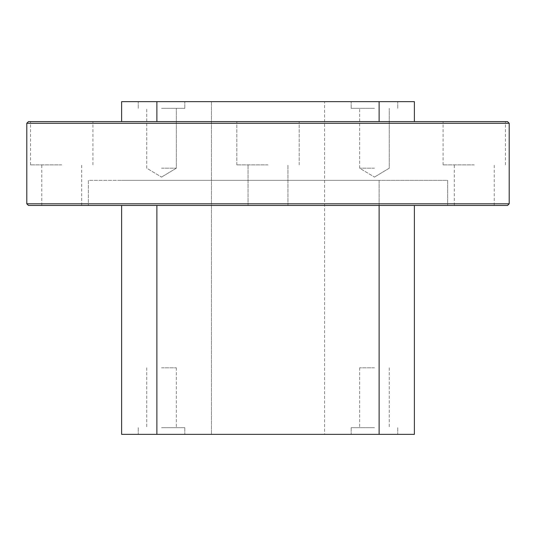 <?xml version="1.0" encoding="UTF-8"?>
<svg xmlns="http://www.w3.org/2000/svg" width="536" height="536" viewBox="0 0 536 536"><rect width="100%" height="100%" fill="white"/><g stroke="black" fill="none" stroke-linecap="round" stroke-linejoin="round"><path stroke-width="0.4" stroke-dasharray="2.68 2.01" d="M507.538 121.618L28.462 121.618M26.8 123.28L509.2 123.28M28.462 205.456L507.538 205.456M509.2 203.794L26.8 203.794M161.537 427.688L184.826 427.688L161.537 427.688M161.537 367.81L176.344 367.81L161.537 367.81M161.537 434.348L184.826 434.348L161.537 434.348M374.463 427.688L351.174 427.688L374.463 427.688M374.463 367.81L359.656 367.81L374.463 367.81M374.463 434.348L351.174 434.348L374.463 434.348M374.463 108.312L351.174 108.312L374.463 108.312M374.463 168.19L359.656 168.19L374.463 168.19M374.463 101.652L351.174 101.652L374.463 101.652M161.537 108.312L184.826 108.312L161.537 108.312M161.537 168.19L176.344 168.19L161.537 168.19M161.537 101.652L184.826 101.652L161.537 101.652M268 164.867L236.811 164.867L268 164.867M61.734 121.618L30.545 121.618L61.734 121.618M61.734 164.867L30.545 164.867L61.734 164.867M61.734 205.456L41.768 205.456L61.734 205.456M474.266 121.618L443.078 121.618L474.266 121.618M474.266 164.867L443.078 164.867L474.266 164.867M474.266 205.456L494.232 205.456L474.266 205.456M379.12 205.456L156.881 205.456L447.654 205.456L379.12 205.456L379.12 180.337L414.382 180.337L156.881 180.337L447.654 180.337L447.654 205.456L447.654 180.337L121.618 180.337L379.12 180.337L379.12 434.348L414.382 434.348L414.382 205.456M88.346 205.456L156.881 205.456L88.346 205.456L88.346 180.337L156.881 180.337L88.346 180.337L88.346 205.456M268 205.456L287.959 205.456L268 205.456M268 121.618L299.189 121.618L268 121.618M156.881 121.618L379.12 121.618L121.618 121.618L156.881 121.618L156.881 101.652L121.618 101.652L121.618 121.618M414.382 121.618L379.12 121.618L414.382 121.618L414.382 101.652L156.881 101.652M324.555 101.652L211.445 101.652L324.555 101.652L324.555 434.348L211.445 434.348L324.555 434.348L324.555 101.652M379.12 434.348L121.618 434.348L121.618 205.456M211.445 101.652L211.445 434.348L211.445 101.652M379.12 101.652L379.12 121.618M156.881 434.348L156.881 205.456M146.737 367.81L146.737 427.688L146.737 367.81M138.248 427.688L138.248 434.348L138.248 427.688M359.656 367.81L359.656 427.688L359.656 367.81M351.174 427.688L351.174 434.348L351.174 427.688M359.656 168.19L359.656 108.312L359.656 168.19L374.463 177.088L359.656 168.19M351.174 108.312L351.174 101.652L351.174 108.312M146.737 168.19L146.737 108.312L146.737 168.19L161.537 177.088L146.737 168.19M138.248 108.312L138.248 101.652L138.248 108.312M236.811 164.867L236.811 121.618L236.811 164.867M248.041 205.456L248.041 164.867L248.041 205.456M30.545 164.867L30.545 121.618M41.768 205.456L41.768 164.867M443.078 164.867L443.078 121.618M454.307 205.456L454.307 164.867M494.232 205.456L494.232 164.867M505.455 164.867L505.455 121.618M287.959 205.456L287.959 164.867L287.959 205.456M299.189 164.867L299.189 121.618L299.189 164.867M81.693 205.456L81.693 164.867M92.922 164.867L92.922 121.618M397.752 108.312L397.752 101.652L397.752 108.312M374.463 177.088L389.263 168.19L389.263 108.312L389.263 168.19L374.463 177.088M184.826 108.312L184.826 101.652L184.826 108.312M161.537 177.088L176.344 168.19L176.344 108.312L176.344 168.19L161.537 177.088M184.826 427.688L184.826 434.348L184.826 427.688M176.344 367.81L176.344 427.688L176.344 367.81M397.752 427.688L397.752 434.348L397.752 427.688M389.263 367.81L389.263 427.688L389.263 367.81"/><path stroke-width="0.8" d="M26.8 123.28L28.462 121.618L507.538 121.618L509.2 123.28L26.8 123.28L26.8 203.794L509.2 203.794L507.538 205.456L28.462 205.456L26.8 203.794M121.618 121.618L121.618 101.652L414.382 101.652L414.382 121.618M121.618 205.456L121.618 434.348L414.382 434.348L414.382 205.456M156.881 101.652L156.881 121.618M379.12 101.652L379.12 121.618M379.12 434.348L379.12 205.456M156.881 434.348L156.881 205.456M509.2 123.28L509.2 203.794"/></g></svg>
